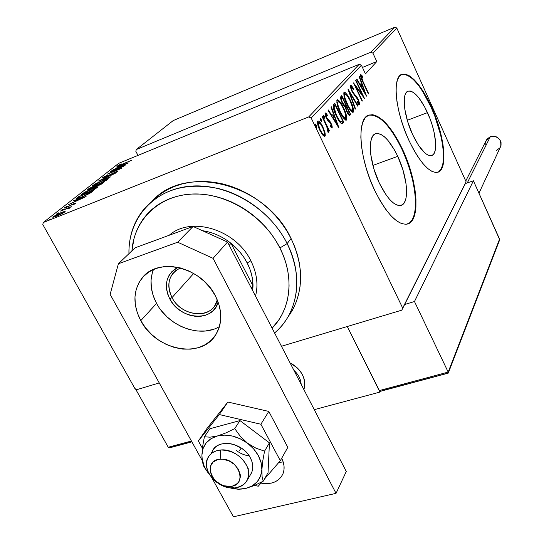 <?xml version="1.0" encoding="UTF-8"?>
<svg xmlns="http://www.w3.org/2000/svg" width="544" height="544" viewBox="0 0 544 544"><rect width="100%" height="100%" fill="white"/><g stroke="black" fill="none" stroke-linecap="round" stroke-linejoin="round"><path stroke-width="0.82" d="M397.752 156.318C407.565 176.82 409.714 202.81 401.322 205.292C394.794 206.577 387.484 199.24 379.406 183.274L373.939 169.034L370.811 154.897L370.301 148.6L370.518 143.167L371.45 138.808L373.048 135.68L375.231 133.885L377.917 133.477L380.984 134.436L384.316 136.707L387.784 140.196L394.624 150.185L397.752 156.318L402.893 169.755L405.953 183.178L406.558 189.285L406.497 194.684L405.763 199.179L404.382 202.579L402.39 204.748L399.847 205.584L396.848 205.027L393.509 203.068L389.946 199.777L386.315 195.255L379.406 183.274C369.111 162.105 367.336 135.748 375.598 133.742C382.473 132.729 389.864 140.257 397.752 156.318L372.912 165.41L397.752 156.318M427.496 112.628C436.064 131.09 438.498 153.626 431.786 155.536C426.292 156.454 419.893 149.444 412.59 134.524L407.708 121.686L404.784 109.133L404.287 98.899L404.974 95.173L406.246 92.568L408.041 91.174L410.285 91.032L412.889 92.113L415.745 94.37L418.737 97.696L424.721 107.005L429.991 118.633L432.113 124.807L433.799 130.934L435.608 142.174L435.125 150.722L434.024 153.558L432.378 155.258L430.25 155.747L427.706 154.986L424.85 152.98L418.635 145.54L412.59 134.524C403.648 115.525 401.472 92.718 408.109 91.154C413.875 90.481 420.342 97.641 427.496 112.628L407.293 120.299L427.496 112.628M437.757 172.292C447.787 168.878 443.918 134.953 431.127 107.29L431.576 107.12C444.462 134.987 448.27 169.15 438.036 172.196C429.787 173.679 420.09 163.084 408.932 140.42L413.467 149.423L418.254 157.311L423.096 163.764L427.774 168.552L432.113 171.496L435.948 172.53L439.13 171.652L441.572 168.946L443.183 164.553L443.931 158.671L443.809 151.531L442.823 143.405L438.498 125.399L431.576 107.12L427.428 98.661L422.994 91.045L418.431 84.565L413.902 79.451L409.571 75.929L405.6 74.161L402.145 74.242L399.357 76.235L397.358 80.09L396.256 85.7L396.107 92.861L396.93 101.313L398.718 110.704L401.397 120.632L404.852 130.689L408.932 140.42C395.189 111.323 391.966 76.527 402.03 74.283C410.91 73.372 420.757 84.313 431.576 107.12L431.127 107.29C420.328 84.531 410.482 73.583 401.601 74.46L402.03 74.283M407.592 224.033C420.335 219.939 416.881 180.635 402.193 149.797L402.682 149.62C417.404 180.533 420.838 219.926 408.034 223.883C398.235 225.95 387.158 214.86 374.802 190.624L379.977 200.478L385.472 209.005L391.061 215.859L396.508 220.782L401.588 223.625L406.11 224.312L409.911 222.884L412.869 219.436L414.888 214.159L415.922 207.291L415.956 199.09L415.004 189.883L413.114 179.989L410.366 169.755L406.851 159.514L402.682 149.62L398.004 140.4L392.965 132.185L387.743 125.256L382.507 119.891L377.454 116.314L372.769 114.702L368.642 115.158L365.242 117.735L362.732 122.373L361.236 128.935L360.835 137.204L361.576 146.846L363.433 157.481L366.35 168.64L370.199 179.853L374.802 190.624C358.952 158.168 356.388 117.932 368.907 115.056C379.501 113.642 390.755 125.161 402.682 149.62L402.193 149.797C390.3 125.406 379.059 113.886 368.458 115.233M43.262 222.516L118.708 163.336L359.23 64.28L308.686 116.94L43.262 222.516L308.686 116.94L311.182 118.014L361.42 65.205L365.446 73.902L376.788 61.547L372.919 53.122L396.794 28.023L466.106 181.812L402.696 308.081L311.182 118.014L402.696 308.081L401.805 310.155L465.351 183.566L401.805 310.155L281.466 346.263L401.805 310.155L466.106 181.812L465.351 183.566L473.402 180.792L465.351 183.566L466.106 181.812L396.794 28.023L372.919 53.122L376.788 61.547L362.447 67.429L376.788 61.547L365.446 73.902L361.42 65.205L359.23 64.28L118.708 163.336L43.262 222.516L42.806 224.522L134.939 388.62L42.806 224.522L43.262 222.516M51.054 218.817L49.184 219.858L51.054 218.817M58.643 212.833L56.8 213.853L58.643 212.833M63.24 209.209L61.411 210.222L63.24 209.209M86.102 196.54L73.59 200.654L77.051 199.757L74.725 201.593L68.666 204.53L85.986 196.636L73.59 200.654L77.051 199.757L74.725 201.593L68.666 204.53L86.102 196.54M92.528 188.51L84.395 192.352L81.62 194.398L85.891 193.324L93.949 189.706L98.097 186.905L93.724 188.04L81.614 194.351C82.212 194.616 84.034 194.113 87.088 192.848L98.11 186.973C97.492 186.708 95.635 187.218 92.528 188.51M102.83 180.356L94.819 184.137L92.126 186.123L96.383 185.014L104.332 181.444L108.365 178.724L104.006 179.887L92.12 186.075C92.725 186.313 94.54 185.81 97.566 184.545L108.385 178.792C107.76 178.548 105.91 179.064 102.83 180.356M102.551 177.711L102.333 178.051L102.898 177.983L105.672 176.97L115.661 172.088L116.294 172.054L113.92 173.57L117.511 171.659L117.824 171.265L116.926 171.442L105.835 176.739L103.843 177.276L107.175 175.25L103.489 177.106L102.286 177.997L105.006 177.249L115.09 172.305L116.368 171.958L113.92 173.57L117.864 171.312L115.457 171.992L105.461 176.895L104.006 177.12L107.175 175.25L102.551 177.711M128.262 162.955L116.158 167.13L119.558 166.158L117.538 167.756L111.874 170.503L128.16 163.037L116.158 167.13L119.558 166.158L117.538 167.756L111.874 170.503L128.262 162.955M122.108 164.22L119.143 165.328L121.339 163.934L120.51 164.179L117.654 165.825L118.735 165.73L131.526 160.351L122.176 164.349L119.048 165.301L120.51 164.179L117.518 165.988L121.557 164.608L131.526 160.351L122.108 164.22M110.398 171.666L121.591 167.083L107.107 174.264L121.414 168.416L110.541 172.693L125.066 165.498L110.826 171.333L121.591 167.083L107.107 174.264L121.414 168.416L110.541 172.693L125.066 165.498L110.398 171.666M98.654 180.921L110.82 176.848L101.368 179.833L115.253 173.318L98.539 181.002L110.82 176.848L101.368 179.833L115.253 173.318L98.654 180.921M89.277 188.299L87.496 189.863L90.338 189.047L100.477 184.634L103.884 182.376L89.277 188.299L89.495 188.7L89.277 188.299L87.489 189.815L90.338 189.047L97.662 185.905L103.884 182.376L89.277 188.299M76.983 197.982L76.194 198.839L77.248 198.75L84.504 195.962L89.869 193.276L93.452 190.686L78.669 196.649L76.983 197.982L77.384 198.71L76.983 197.982L76.187 198.791C76.874 198.948 78.608 198.444 81.396 197.282L90.127 193.12L93.452 190.686L78.669 196.649L76.983 197.982M75.555 203.415L73.311 203.891L66.157 207.407L65.566 207.434L67.034 206.312L64.212 207.971L65.307 207.93L73.059 204.184L74.317 203.844L72.889 204.918L75.018 203.776L75.779 203.17L73.753 203.714L66.694 207.21L65.538 207.488L67.034 206.312L64.09 208.134L66.259 207.57L73.324 204.075L74.331 203.823L72.889 204.918L75.555 203.415M60.33 211.092L67.816 208.372L69.047 208.434L70.122 207.652L69.21 207.733L71.325 206.693L60.33 211.092L67.191 208.583L69.047 208.434L70.122 207.658L69.21 207.733L71.325 206.693L60.33 211.092M64.512 211.453L57.14 214.356L52.775 217.219L56.188 216.322L61.2 214.091L64.824 211.936L65.137 211.466L64.512 211.453L64.79 211.956L64.512 211.453L61.18 212.548L53.23 216.607L52.748 217.131L56.644 216.138L61.2 214.091L64.695 212.038L65.158 211.534L64.512 211.453M137.006 389.606L159.236 382.935L137.006 389.606L134.939 388.62L137.006 389.606M394.815 27.2L370.797 52.224L136.299 149.539L173.216 120.578L394.815 27.2L396.794 28.023L394.815 27.2L173.216 120.578L136.299 149.539L370.797 52.224L372.919 53.122L370.797 52.224L394.815 27.2M324.958 132.552L322.286 125.759L318.893 121.149L317.859 120.999L317.41 122.203L318.764 127.799L321.98 134.042L323.388 135.742L324.816 136.367L325.271 135.626L325.088 133.124L324.958 132.552L324.346 132.79L324.958 132.552L322.878 126.949C321.307 123.474 319.682 121.468 318.009 120.911L317.75 121.088C317.234 123.461 317.927 126.528 319.845 130.302L322.748 135.055L324.761 136.388L324.958 132.552M322.504 116.355L322.17 116.715L327.196 127.65L327.916 132.138L328.42 132.308L328.617 131.709L328.073 129.05L329.093 131.172L329.419 130.805L322.504 116.355L322.17 116.715L326.808 126.623L327.366 130.39L328.386 132.321L328.073 129.05L329.093 131.172L329.419 130.805L322.504 116.355M332.207 128.024L332.105 125.97L330.861 122.903L329.603 120.945L327.4 118.966L326.312 116.906L325.958 115.022L326.318 114.777L327.345 115.722L326.937 114.145L325.353 112.968L325.06 114.288L326.046 117.45L327.556 120.21L330.507 123.25L331.452 125.82L331.126 126.276L330.147 125.324L330.507 126.813L332.207 128.024L331.133 123.461L329.956 121.394L326.652 117.701L326.053 114.825L327.345 115.722L326.937 114.145L325.203 113.07L326.359 118.13L330.847 123.889L331.378 126.256L330.147 125.324L330.507 126.813L332.207 128.024M333.615 104.38L333.098 105.59L333.268 107.712L335.872 115.042L339.912 122.162L341.34 123.597L342.489 123.712L343.835 122.352L334.744 103.17L333.615 104.38C332.806 107.08 333.683 110.894 336.24 115.824C337.912 119.619 339.728 122.271 341.673 123.774L342.319 123.794L343.835 122.352L334.744 103.17L333.615 104.38M341.775 95.588L340.578 97.689L341.877 102.272L343.726 105.767L345.256 107.263L347.596 113.295L348.956 115.158L350.023 115.178L350.662 114.444L341.775 95.588L340.843 96.587C340.408 98.165 340.884 100.361 342.285 103.176L345.256 107.263L346.773 111.717L349.71 115.416L350.662 114.444L341.775 95.588M347.97 88.91L355.198 109.194L355.504 108.834L349.622 92.541L357.782 106.202L358.088 105.849L347.902 88.985L355.198 109.194L355.504 108.834L349.622 92.541L357.782 106.202L358.088 105.849L347.97 88.91M355.701 80.573L362.386 94.908L353.539 82.906L362.093 101.218L362.365 100.898L355.633 86.496L364.466 98.471L355.98 80.274L355.701 80.573L362.386 94.908L353.539 82.906L362.093 101.218L362.365 100.898L355.633 86.496L364.466 98.471L355.98 80.274L355.701 80.573M363.1 81.668L361.304 76.962L361.61 76.527L362.739 77.5L362.256 75.936L360.876 74.61L360.475 74.759L361.073 77.976L368.39 93.922L368.655 93.616L363.1 81.668L362.76 81.804L363.1 81.668L361.379 76.541L362.739 77.5L362.256 75.936L360.536 74.671C360.482 76.629 361.223 79.002 362.746 81.784L368.39 93.922L368.655 93.616L363.1 81.668M366.54 96.064L359.482 76.507L359.183 76.826L361.447 83.103L360.128 84.558L356.973 79.206L356.674 79.533L366.472 96.145L359.482 76.507L359.183 76.826L361.447 83.103L360.128 84.558L356.973 79.206L356.674 79.533L366.54 96.064M350.56 85.401L350.717 88.074L352.376 92.242L358.319 100.416L358.707 102.925L357.068 101.211L357.333 102.646L358.557 104.271L359.421 104.89L359.774 104.169L358.387 99.634L356.796 96.893L352.981 92.453L351.608 89.44L351.533 87.258L353.6 89.61L353.437 88.373L351.533 85.741L350.56 85.401L351.975 91.433L358.142 100.028L358.775 102.87L357.068 101.211L357.333 102.646L359.496 104.883L358.387 99.634L352.274 91.147L351.444 87.312L353.6 89.61L353.437 88.373L350.56 85.401M350.356 100.3L348.004 95.928L345.413 92.704L344.277 92.276L343.801 92.793L344.019 96.376L345.508 101.082L348.459 107.345L351.036 111.119L353.029 112.329L353.593 111.268L353.28 108.392L351.07 101.878L350.356 100.3L349.982 100.45L350.356 100.3C348.364 95.792 346.331 93.119 344.264 92.283L344.005 92.46C343.509 95.513 344.474 99.464 346.895 104.298C348.915 108.854 350.955 111.534 353.008 112.336L353.301 112.132C353.722 109.004 352.743 105.06 350.356 100.3M343.584 107.862L340.741 102.768L338.518 100.157L337.341 99.742L336.845 100.28L337.056 103.938L338.572 108.746L341.591 115.117L344.23 118.939L346.29 120.149L346.868 119.048L346.562 116.11L344.311 109.473L343.584 107.862L343.196 108.018L343.584 107.862C341.55 103.285 339.463 100.579 337.328 99.749L337.056 99.933C336.532 103.068 337.511 107.1 339.993 112.016C342.054 116.647 344.141 119.36 346.256 120.163L346.562 119.938C347.018 116.729 346.025 112.703 343.584 107.862M339 127.942L331.357 106.814L331.01 107.188L333.465 113.968L331.922 115.668L328.426 109.97L328.08 110.35L338.926 128.03L331.357 106.814L331.01 107.188L333.465 113.968L331.922 115.668L328.426 109.97L328.08 110.35L339 127.942M324.414 116.409L323.408 115.083L323.333 116.022L324.822 118.449L324.414 116.409L323.585 116.742L324.414 116.409L323.292 115.117L323.755 117.13L324.809 118.449L324.414 116.409M321.341 119.741L320.321 118.408L320.246 119.354L321.688 121.808L321.341 119.741L320.491 120.074L321.341 119.741L320.205 118.442L320.668 120.469L321.735 121.802L321.341 119.741M316.248 125.263L315.207 123.91L315.126 124.875L316.594 127.357L316.248 125.263L315.377 125.603L316.248 125.263L315.092 123.95L315.561 126.004L316.649 127.35L316.248 125.263M135.83 151.327L137.979 155.4L135.83 151.327L136.299 149.539L135.83 151.327M414.508 190.06L412.624 180.166L409.877 169.932L406.361 159.691L402.193 149.797L397.514 140.583M392.476 132.369L387.246 125.446L382.01 120.081L376.951 116.504L372.266 114.893M409.401 223.054L412.359 219.606L414.378 214.336L415.419 207.461L415.453 199.267M438.668 171.822L441.109 169.116L442.721 164.716L443.476 158.834L443.353 151.694L442.367 143.575L440.579 134.762L434.86 116.307L431.127 107.29L422.545 91.222M417.982 84.742L413.454 79.635L409.115 76.112L405.137 74.344L401.594 74.46M368.315 93.752L368.655 93.616L368.315 93.752M360.386 75.364L361.264 76.337L362.256 75.936L361.325 76.548L360.386 75.364M360.679 76.826L361.379 76.541L360.679 76.826M359.734 84.714L360.128 84.558L359.734 84.714M360.924 83.681L361.536 85.367L360.924 83.681M360.584 86.163L361.175 85.51L360.584 86.163M364.888 92.63L361.134 86.265L360.74 86.421L362.175 85.109L361.175 85.51L362.175 85.109L364.888 92.63L364.494 92.786L364.888 92.63L361.134 86.265L362.175 85.109L364.888 92.63M355.28 86.639L355.633 86.496L355.28 86.639M362.012 101.041L362.365 100.898L362.012 101.041M361.903 95.098L362.386 94.908L361.903 95.098M350.377 86.027L351.438 87.298L350.377 86.027M352.913 88.584L353.437 88.373L352.913 88.584M350.608 87.645L351.444 87.312L350.608 87.645M351.907 91.29L352.274 91.147L351.907 91.29M352.798 93.01L353.24 92.834L352.798 93.01M354.491 95.411L355.198 95.125L354.491 95.411M356.266 97.288L356.898 97.036L356.266 97.288M358.02 99.776L358.387 99.634L358.02 99.776M358.496 103.006L358.754 104.475L358.496 103.006M357.775 103.272L358.612 102.938M357.666 106.019L358.088 105.849L357.666 106.019M349.234 92.691L349.622 92.541L349.234 92.691M355.123 108.99L355.504 108.834L355.123 108.99M343.992 94.704L345.134 94.228C346.8 94.84 348.446 96.975 350.071 100.626L352.451 107.413L352.56 111.67L352.485 110.085L352.186 110.378C350.52 109.84 348.86 107.705 347.194 103.979L346.814 104.128L347.194 103.979C345.216 100.008 344.454 96.812 344.923 94.377L343.794 94.914M352.702 112.363L353.301 112.132L352.702 112.363M343.815 92.759L345.447 94.214L344.379 93.119M345.107 94.241L344.318 94.615M350.853 110.806L352.186 110.378M350.071 100.626C352.016 104.53 352.784 107.732 352.383 110.235L351.716 110.344L350.547 109.432L348.459 106.434L344.978 97.974L344.658 95.044L345.025 94.289L345.726 94.323L347.466 96.084L350.071 100.626M340.952 96.472L341.734 98.117L340.952 96.472M345.175 105.42L345.957 107.08L345.175 105.42L343.856 105.944L344.774 105.577L342.591 102.85L342.203 103L342.591 102.85C341.55 100.64 341.34 99.137 341.945 98.335L340.762 98.933L342.394 97.852L341.346 98.274L342.394 97.852L345.705 104.883L344.937 105.556L344.25 105.332L342.02 101.456L341.557 99.423L342.394 97.852L345.705 104.883L345.175 105.42M348.949 113.417L349.622 114.852L350.662 114.444L349.2 115.342L349.622 114.852L348.949 113.417M349.391 115.43L350.023 115.178L349.391 115.43M349.466 112.853L348.854 113.472L347.052 111.343L346.671 111.493L347.052 111.343C346.059 109.256 345.848 107.821 346.419 107.046L345.372 107.454L346.616 106.814L345.576 107.229L346.616 106.814L349.466 112.853L348.548 113.458L347.303 111.846L346.079 108.385L346.616 106.814L349.466 112.853M345.753 117.824L345.664 120.115L345.753 117.824M345.936 120.183L346.562 119.938L345.936 120.183M336.872 100.212L338.586 101.714L337.464 100.579M337.056 102.211L338.225 101.728C339.939 102.333 341.632 104.496 343.284 108.208C345.277 112.173 346.059 115.444 345.63 118.014L345.42 118.164C343.699 117.626 341.999 115.471 340.299 111.683C338.273 107.644 337.504 104.38 338.001 101.878L336.852 102.428M344.066 118.599L345.42 118.164M340.299 111.683L339.905 111.833L340.299 111.683L337.892 104.897L337.722 102.564L338.225 101.721L339.891 102.714L342.013 105.74L344.434 110.86L345.712 115.117L345.794 117.715L344.746 118.055L342.645 115.845L340.299 111.683M337.409 102.116L338.198 101.735M333.907 104.067L334.703 105.747L333.907 104.067M340.34 122.155L340.993 121.754L339.272 120.217L336.552 115.478L336.151 115.641L336.552 115.478L334.567 110.398L334.132 107.562L333.309 107.896L334.132 107.562L335.369 105.482L334.308 105.903L335.369 105.482L342.598 120.741L340.993 121.754C339.422 120.714 337.94 118.626 336.552 115.478L334.132 107.562L334.948 105.937L333.887 106.359L335.369 105.482L342.598 120.741L342.06 121.326L342.774 122.76L343.835 122.352L341.836 123.828L342.774 122.76L342.088 121.305L340.456 122.114M333.887 106.359L333.248 107.297M333.39 107.018L333.628 106.665M331.452 115.858L331.922 115.668L331.452 115.858M332.935 114.553L333.601 116.389L332.935 114.553M332.411 117.416L333.18 116.559L332.411 117.416M337.192 124.263L333.037 117.49L332.568 117.674L334.247 116.137L333.18 116.559L334.247 116.137L337.192 124.263L336.722 124.447L337.192 124.263L333.037 117.49L334.247 116.137L337.192 124.263M325.02 113.669L325.856 114.573L326.937 114.145L325.931 114.852L325.02 113.669M325.237 115.151L326.053 114.825L325.237 115.151M326.237 117.864L326.652 117.701L326.237 117.864M326.896 119.163L327.4 118.966L326.896 119.163M327.644 120.326L328.535 119.972L327.644 120.326M329.106 121.727L329.956 121.394L329.106 121.727M330.711 123.624L331.133 123.461L330.711 123.624M331.031 126.405L331.276 127.65L331.031 126.405M328.991 130.968L329.419 130.805L328.991 130.968M327.665 129.214L328.073 129.05L327.665 129.214M324.149 134.416L324.108 136.292L323.966 134.552C322.674 134.15 321.409 132.607 320.178 129.914L319.743 130.091L320.178 129.914C318.716 127.031 318.199 124.685 318.614 122.89L318.811 122.754C320.09 123.128 321.334 124.644 322.538 127.31C323.993 130.186 324.53 132.552 324.156 134.416L323.272 134.354L322.184 133.26L319.96 129.445L318.362 124.148L318.791 122.76L320.559 123.998L322.762 127.779L324.244 132.185L324.156 134.416M324.476 136.415L325.013 136.204L324.476 136.415M317.546 121.428L318.961 122.733L317.791 121.577M322.449 127.119L322.878 126.949L322.449 127.119M317.9 123.162L317.519 123.318M119.768 166.546L119.558 166.158L119.768 166.546M125.467 164.125L119.204 166.994L120.802 165.73L125.528 164.24L119.204 166.994L120.802 165.73L125.467 164.125M92.942 186.13L92.616 185.531L92.942 186.13M106.42 179.914L98.097 184.334L93.697 185.382L102.394 180.703C104.883 179.663 106.352 179.255 106.794 179.493L106.583 180.207L100.096 183.308L94.636 185.388L93.758 185.47L93.867 185.13L101.898 180.907L106.128 179.425L106.787 179.445L106.42 179.914M88.101 189.829L87.87 189.407L88.101 189.829M101.932 183.342L101.47 184.11L96.39 186.014L101.932 183.342L102.129 183.716L101.932 183.342L99.382 184.987L96.397 186.034L97.226 185.252L101.932 183.342M95.73 185.858L95.71 186.606L95.431 186.096L94.411 187.122L90.875 188.829L89.066 189.135L90.311 188.054L95.73 185.858L96.077 186.497L95.73 185.858L92.548 187.898L89.073 189.162L90.311 188.054L95.73 185.858M96.744 188.129L96.499 187.68L87.55 192.481C85.068 193.514 83.62 193.902 83.212 193.65L92.079 188.87C94.588 187.823 96.064 187.428 96.499 187.68M82.477 194.412L82.137 193.78L82.477 194.412M78.894 197.057L78.669 196.649L78.894 197.057M79.71 196.411L91.467 191.672L91.684 192.073L91.467 191.672L91.297 192.358L91.086 191.971L89.121 193.698L81.954 197.05L77.874 198.023L79.71 196.411L91.467 191.672L88.135 193.977L81.872 196.908L77.942 198.118L79.71 196.411M77.282 200.172L77.051 199.757L77.282 200.172M83.15 197.751L76.5 200.784L78.329 199.335L83.232 197.894L76.5 200.784L78.329 199.335L83.15 197.751M69.462 208.196L69.21 207.733L69.462 208.196M53.55 217.178L53.23 216.607L53.55 217.178M63.335 212.582L57.229 215.9L54.216 216.478L60.67 212.949L63.682 212.194L63.485 212.854L54.23 216.539L59.949 213.248L63.043 212.153L63.641 212.126L63.335 212.582M87.55 192.481L83.266 193.746L86.034 191.692L92.575 188.673L96.499 187.632L94.262 189.298L87.55 192.481M361.42 65.205L311.182 118.014L308.686 116.94L359.23 64.28L361.42 65.205M287.15 243.576L279.908 247.948C294.726 276.767 290.911 309.482 272.095 328.168L278.997 319.634L282.458 313.664L285.226 307.251L287.266 300.451L288.558 293.332L289.075 285.96L288.81 278.406L287.749 270.749L285.899 263.072L283.281 255.442L279.908 247.948L275.822 240.672L271.055 233.696L265.649 227.079L259.672 220.912L253.184 215.247L246.248 210.161L238.945 205.693L231.35 201.892L223.543 198.805L215.614 196.466L207.645 194.881L199.723 194.072L191.923 194.045L184.328 194.786L177.024 196.289L170.068 198.533L163.547 201.484L157.502 205.102L152 209.352L147.091 214.18L142.814 219.538L139.196 225.366L136.279 231.594L134.069 238.177L131.927 250.838C133.994 219.864 158.902 195.296 192.61 194.018C226.25 192.59 263.745 215.648 279.908 247.948L287.15 243.576C299.513 269.994 299.989 294.093 288.565 315.88C284.893 322.449 280.235 328.148 274.577 332.962C297.894 313.766 304.021 276.454 287.15 243.576L291.074 238.517L287.15 243.576C269.348 207.747 226.95 182.811 190.182 186.198C153.326 189.366 128.044 218.94 128.948 253.681C128.697 235.79 134.144 220.436 145.282 207.624C163.608 188.652 188 182.294 218.47 188.544C247.01 195.575 273.802 217.063 287.15 243.576M287.422 317.852L292.366 310.304C303.729 288.653 303.3 264.724 291.074 238.517C265.853 183.77 185.796 163.377 152.517 200.777M289.755 314.588L293.454 308.258L296.426 301.451L298.629 294.243L300.03 286.688L300.621 278.861L300.37 270.844L299.282 262.718L297.364 254.565L294.617 246.473L291.074 238.517L286.763 230.799L281.724 223.387L276.019 216.376L269.695 209.828L262.82 203.83L255.476 198.438L247.731 193.712L239.68 189.7L231.404 186.449L222.999 183.981L214.547 182.328L206.135 181.506L197.866 181.506L189.815 182.328L182.063 183.954L174.692 186.368L167.77 189.53L161.371 193.399L155.536 197.934M180.411 267.94C168.803 274.074 166.008 283.954 172.02 297.588L169.789 298.921C163.424 284.655 166.206 274.149 178.14 267.403L175.25 268.926L171.727 271.81L169.014 275.434L167.212 279.643L166.382 284.281L166.546 289.156L167.702 294.1L169.789 298.921L172.02 297.588C167.593 288.721 167.763 280.799 172.536 273.822L176.018 270.368L180.411 267.94M193.691 273.462L172.02 297.588L193.691 273.462M253.014 285.926L252.736 290.748L252.647 280.194L251.546 274.394L249.716 268.627L247.187 262.976C251.042 270.552 252.987 278.202 253.014 285.926L251.348 288.068L253.014 285.926L230.982 243.304C237.85 248.86 243.25 255.415 247.187 262.976L243.998 257.53L240.19 252.382L230.982 243.304L253.014 285.926M250.838 260.773L247.187 262.976L250.838 260.773C256.87 272.925 258.427 284.709 255.517 296.126C258.427 284.709 256.87 272.925 250.838 260.773C235.892 229.466 190.951 215.832 169.238 235.246C190.951 215.832 235.892 229.466 250.838 260.773M203.055 230.976L202.436 230.697L203.415 230.84C213.364 232.492 222.55 236.647 230.982 243.304C222.55 236.647 213.364 232.492 203.415 230.84L203.055 230.976M229.221 245.31L230.982 243.304L229.221 245.31M218.13 302.022L215.92 307.115L213.105 310.651L209.508 313.426L205.278 315.336L200.58 316.329L195.582 316.356L190.482 315.438L185.47 313.602L180.724 310.916L176.433 307.489L172.74 303.436L169.789 298.921C180.078 320.015 213.479 322.497 218.13 302.022M217.28 299.866L214.751 305.714C206.326 319.695 180.445 314.595 172.02 297.588C181.744 317.587 213.5 319.491 217.28 299.866M290.095 362.943C295.582 365.69 299.696 369.628 302.423 374.741L300.104 371.083L297.119 367.778L290.095 362.943C301.859 369.832 306.449 378.699 303.858 389.545L304.64 386.349L304.735 382.527L303.987 378.61L302.423 374.741C304.987 379.902 305.47 384.832 303.858 389.545C306.449 378.699 301.859 369.832 290.095 362.943M380.324 391.258L379.93 392.081L314.269 409.659L379.93 392.081L347.283 326.516L379.93 392.081L380.297 391.258L381.099 391.143M234.26 487.968L230.003 486.431C211.963 488.342 201.538 460.068 220.177 459.211L220.599 449.997L216.308 450.84L212.595 452.594L209.644 455.172L207.597 458.429L206.557 462.21L206.557 466.317L207.597 470.553L209.63 474.701L212.541 478.564L216.186 481.957L220.395 484.704L224.964 486.683L229.663 487.791L234.26 487.968C217.96 489.729 200.614 469.622 208.08 457.443C210.582 453.07 214.758 450.588 220.599 449.997C236.667 447.984 254.225 467.738 247.364 479.958C244.854 484.758 240.489 487.431 234.26 487.968C245.915 486.01 250.383 479.23 247.656 467.629C242.243 456.144 233.226 450.269 220.599 449.997L220.177 459.211L217.464 459.694L213.037 462.128L210.467 466.194L210.134 471.247L212.065 476.524L213.799 478.999L215.961 481.243L221.245 484.69L224.162 485.772L230.003 486.431L232.703 485.989L237.164 483.623L238.748 481.787L240.312 477.156L240.224 474.538L238.32 469.193L234.389 464.406L229.031 460.918L223.081 459.258L220.177 459.211C238.558 457.164 248.73 485.962 230.003 486.431L234.26 487.968M301.158 384.322C300.791 379.107 298.384 374.449 293.93 370.348C298.384 374.449 300.791 379.107 301.158 384.322M169.34 447.807L168.252 447.243L191.427 441.021L168.252 447.243L135.49 388.885L168.252 447.243L170.122 447.685M191.808 441.708L170.918 447.311M381.915 390.742L448.317 373.028L448.181 372.096L499.664 239.666L473.402 180.792L499.569 239.095L448.181 372.096L414.48 301.532L473.402 180.792L414.48 301.532L448.181 372.096L379.202 390.612L347.283 326.516L379.63 391.075L380.297 391.258L379.202 390.612L448.181 372.096L448.222 373.136M404.648 304.504L414.48 301.532L404.648 304.504M499.508 240.292L499.664 239.652M485.785 144.711L485.751 141.841L486.88 139.23L490.348 136.632L493.326 136.17L496.325 136.836L499.854 139.679L501.038 142.378L501.051 145.255L500.337 147.172L500.745 146.295C501.439 139.067 497.978 135.85 490.348 136.632L467.276 182.9L490.348 136.632L486.139 140.57L465.752 181.036M499.902 147.866L496.42 150.436M140.78 320.647C132.702 304.837 133.015 290.788 141.719 278.494C157.182 256.605 201.124 266.492 215.383 295.848L218.79 303.953L220.572 312.195L220.667 320.239L219.089 327.767L215.927 334.499L211.31 340.177L205.435 344.604L198.54 347.623L190.89 349.132L182.77 349.098L174.495 347.528L166.355 344.495L158.651 340.109L151.654 334.526L145.622 327.964L140.78 320.647L137.306 312.841L135.334 304.824L134.96 296.902L136.197 289.36L139.033 282.499L143.371 276.583L149.056 271.85L155.89 268.505L163.608 266.696L171.911 266.506L180.472 267.954L188.945 271L196.982 275.522L204.258 281.336L210.474 288.204L215.383 295.848C222.421 310.189 222.591 323.088 215.9 334.54C201.552 359.489 155.876 350.479 140.78 320.647L156.57 303.389L140.78 320.647M153.462 269.477C149.362 280.282 150.402 291.591 156.57 303.389L153.231 295.766L151.361 287.926L151.042 280.167L152.306 272.782M239.36 450.799L241.257 447.984M336.042 493.34L213.071 258.332L177.65 242.216L118.395 263.758L110.14 294.365L202.164 460.38L110.14 294.365L118.395 263.758L135.089 247.819L193.086 226.467L135.089 247.819L118.395 263.758L177.65 242.216L193.086 226.467L177.65 242.216L213.071 258.332L227.528 242.039L193.086 226.467L227.528 242.039L346.276 471.505L227.528 242.039L213.071 258.332L336.042 493.34L346.276 471.505L336.042 493.34L233.43 516.8L336.042 493.34M211.711 477.605L233.43 516.8L211.711 477.605M281.69 458.259L283.193 461.924L284.036 466.018L283.968 469.989L283.016 473.674L281.207 476.938L278.616 479.652L275.359 481.719L271.551 483.065L267.349 483.643L260.957 483.099C271.388 484.806 278.657 481.868 282.751 474.286L282.758 474.286C284.859 469.35 284.505 464.012 281.69 458.259M283.193 461.917L278.766 462.488L283.193 461.917M212.82 329.487L205.34 331.01L197.411 331.024L189.339 329.535L181.404 326.611L173.903 322.354L167.103 316.928L161.255 310.536M156.57 303.389C168.45 326.434 200.362 338.395 219.47 326.55M203.884 466.623L202.416 461.944L201.899 455.138L202.416 461.944L203.884 466.623L205.632 468.996C203.102 464.386 201.851 459.768 201.899 455.138L202.674 446.325L204.388 436.771L209.984 437.186L217.253 436.016L210.943 438.736L206.094 443.054L203.014 448.65L201.899 455.138C202.409 445.42 207.529 439.049 217.253 436.016L225.842 432.936L234.729 428.611L239.952 420.58L234.729 428.611L240.36 436.376L247.561 443.238L240.298 438.824L232.458 436.05L224.59 435.091L217.253 436.016C227.426 433.69 237.531 436.098 247.561 443.238L255.979 448.181L264.547 451.153L269.436 442.87L264.547 451.153L262.786 460.87L261.868 469.744L261.127 462.713L258.346 455.62L253.722 448.97L247.561 443.238C257.135 450.922 261.909 459.755 261.868 469.744L262.092 476.592L263.194 481.222L268.036 472.722L263.194 481.222L254.436 485.479L245.888 488.396L252.246 485.867L257.251 481.726L260.535 476.231L261.868 469.744C261.004 479.475 255.673 485.69 245.888 488.396C240.829 489.573 235.464 489.376 229.806 487.812L238.612 489.151L245.888 488.396L238.585 489.294L232.696 488.505L238.585 489.294L245.888 488.396L254.436 485.479L263.194 481.222L262.092 476.592L261.868 469.744L262.786 460.87L264.547 451.153L255.979 448.181L247.561 443.238L240.36 436.376L234.729 428.611L225.842 432.936L217.253 436.016L209.984 437.186L204.388 436.771L209.875 428.754L204.388 436.771L202.674 446.325L201.899 455.138L202.096 458.578L203.98 465.562L205.632 468.996L209.794 474.973L203.884 466.623L208.311 473.124M212.439 450.84C218.253 438.342 242.869 442.632 250.274 457.667L251.872 461.366L252.674 465.093L252.668 468.71L251.852 472.063L250.281 475.014M269.436 442.87L268.036 472.722L269.436 442.87L239.952 420.58L269.436 442.87M209.875 428.754L239.952 420.58L209.875 428.754M211.589 452.758L213.098 449.752L215.329 447.222L218.198 445.271L221.598 443.965L225.4 443.374L229.452 443.516L233.607 444.387L241.536 448.174L245.011 450.935L247.962 454.145L250.274 457.667C253.164 463.257 253.538 468.411 251.396 473.13L247.364 479.958M248.744 468.758L248.064 468.914M207.135 428.237L198.363 440.98L202.409 448.304L198.363 440.98L207.135 428.237L227.868 402.036L268.797 411.434L287.824 447.358L280.323 460.686L287.824 447.358L268.797 411.434L260.882 424.245L268.797 411.434L227.868 402.036L219.3 414.555L227.868 402.036L207.135 428.237M254.694 485.364L258.237 486.241L262.052 481.828L258.237 486.241L254.694 485.364M264.391 479.128L280.323 460.686L260.882 424.245L219.3 414.555L198.363 440.98L219.3 414.555L260.882 424.245L280.323 460.686L264.391 479.128M236.45 450.609C240.373 453.533 244.63 455.294 249.213 455.892M407.646 224.012L408.034 223.883M368.519 115.212L368.907 115.056M361.434 76.507L360.672 76.813M351.519 87.264L350.601 87.632M358.686 102.932L357.789 103.285M348.854 113.472L347.922 113.832M344.93 105.556L343.896 105.971M341.469 121.72L340.408 122.135M326.142 114.77L325.237 115.131M323.966 134.552L322.864 134.973M318.798 122.76L317.716 123.182M93.738 185.463L93.956 185.864M106.794 179.493L107.032 179.928M83.259 193.746L83.484 194.154M77.921 198.111L78.132 198.492M54.257 216.553L54.468 216.927M63.682 212.194L63.9 212.595M292.366 310.304L288.565 315.88M191.889 441.85L170.082 447.698M448.358 372.932L499.582 240.094M381.052 391.156L448.079 373.198M478.972 193.195L500.745 146.295"/></g></svg>
